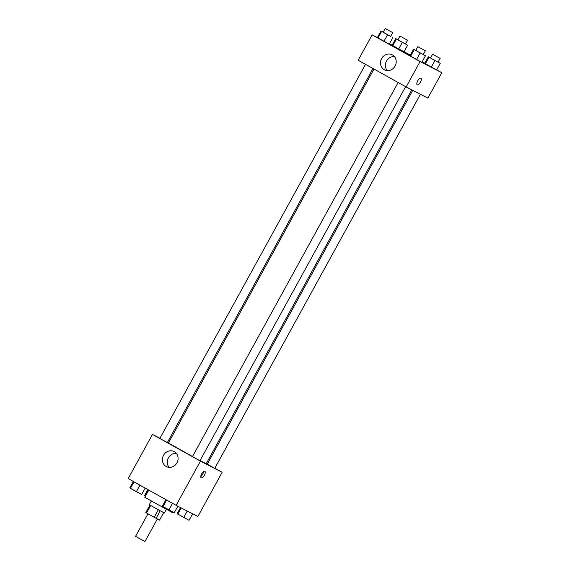 <?xml version="1.0" encoding="UTF-8"?>
<svg xmlns="http://www.w3.org/2000/svg" width="570" height="570" viewBox="0 0 570 570"><rect width="100%" height="100%" fill="white"/><g stroke="black" fill="none" stroke-linecap="round" stroke-linejoin="round"><path stroke-width="0.85" d="M147.951 513.819L135.575 536.334L139.265 538.436L144.98 541.5L157.363 518.978M158.317 509.78L154.192 517.296L146.518 513.021L145.806 512.594L149.931 505.091M163.661 512.644L159.557 520.104L154.192 517.296M160.213 510.805L156.08 518.322M166.326 509.359L164.338 512.964L156.764 508.925L149.297 504.692L151.278 501.087M150.644 505.512L146.518 513.021M148.756 490.079L144.78 497.318L171.734 512.223L172.988 512.822L173.316 512.231M214.826 468.205L222.165 472.295L197.868 516.484L176.123 505.334L128.172 478.608L152.461 434.426L159.942 438.259M206.333 463.481L207.323 464.03M200.056 460.596L206.19 463.738L411.747 89.839M373.998 69.056L168.435 442.983L192.503 456.513M167.58 442.178L168.592 442.698M222.165 472.295L200.419 461.144L152.461 434.426M365.512 64.325L159.857 438.416L162.806 440.097L167.373 442.548L373.008 68.5M412.758 90.352L207.252 464.172L214.434 468.148L214.769 468.305L420.396 94.271M405.619 86.669L199.984 460.717L196.201 458.7L192.46 456.584L398.124 82.493M200.419 461.144L176.123 505.334M176.971 462.819A8.436 7.709 117.2 0 1 166.383 466.574A8.436 7.709 117.2 0 1 163.376 455.544A8.436 7.709 117.2 0 1 174.092 451.554A8.436 7.709 117.2 0 1 176.971 462.819M204.822 471.24A3.755 1.525 -60.9 0 1 204.844 471.248A3.755 1.525 -60.9 0 1 204.352 475.273A3.755 1.525 -60.9 0 1 201.189 477.81A3.755 1.525 -60.9 0 1 201.666 473.805A3.755 1.525 -60.9 0 1 204.822 471.24M203.547 471.547A3.755 1.525 -60.9 0 1 200.761 476.549M169.098 467.336A8.436 7.709 117.2 0 1 168.285 458.066A8.436 7.709 117.2 0 1 176.287 453.314M436.677 69.854L441.828 72.725L427.878 98.111L406.132 86.954L358.174 60.235L372.132 34.848L377.383 37.542M404.066 51.685L410.3 55.155M422.163 61.767L424.807 63.242M388.576 43.755L377.347 37.606L380.967 31.022L383.168 32.205M438.088 62.094L440.232 63.391L436.613 69.968L431.312 67.125L424.743 63.356L428.362 56.779L430.564 57.962M389.474 43.748L392.167 45.13M441.828 72.725L420.083 61.567L372.132 34.848M405.477 43.926L407.621 45.222L404.002 51.799L398.708 48.949L392.139 45.187L395.751 38.61L397.953 39.793M423.303 54.506L425.441 55.803L421.821 62.387L416.528 59.537L409.958 55.775L413.578 49.191L415.779 50.374M420.083 61.567L406.132 86.954M395.088 66.063A8.436 7.709 117.2 0 1 384.501 69.818A8.436 7.709 117.2 0 1 381.494 58.795A8.436 7.709 117.2 0 1 392.203 54.806A8.436 7.709 117.2 0 1 395.088 66.063M420.874 78.247A3.755 1.525 -60.9 0 1 420.895 78.254A3.755 1.525 -60.9 0 1 420.396 82.279A3.755 1.525 -60.9 0 1 417.24 84.816A3.755 1.525 -60.9 0 1 417.717 80.819A3.755 1.525 -60.9 0 1 420.874 78.247M420.888 78.254A3.755 1.525 -60.9 0 1 420.396 82.279A3.755 1.525 -60.9 0 1 417.233 84.816M387.208 70.58A8.436 7.709 117.2 0 1 386.403 61.311A8.436 7.709 117.2 0 1 394.404 56.558M425.441 55.803L413.578 49.191M417.817 46.669L415.751 50.431L418.701 52.112L423.268 54.563L425.341 50.801L417.817 46.669L425.341 50.801M421.821 62.387L409.958 55.775M420.147 52.953L416.528 59.537M414.212 49.647L410.592 56.231M390.692 36.337L380.967 31.022M385.206 28.5L383.14 32.262L386.089 33.944L390.664 36.395L392.73 32.633L385.206 28.5L392.73 32.633M392.83 37.634L389.217 44.218L377.347 37.606M387.536 34.784L383.916 41.368M381.601 31.478L377.988 38.062M440.232 63.391L428.362 56.779M432.601 54.257L430.535 58.012L433.492 59.7L438.059 62.151L440.126 58.389L432.601 54.257L440.126 58.389M436.613 69.968L424.743 63.356M434.931 60.541L431.312 67.125M429.003 57.235L425.384 63.819M407.621 45.222L395.751 38.61M399.99 36.088L397.924 39.843L400.881 41.532L405.448 43.983L407.514 40.221L399.99 36.088L407.514 40.221M404.002 51.799L392.139 45.187M402.32 42.372L398.708 48.949M396.392 39.066L392.773 45.65M177.833 506.203L174.249 512.729L168.948 509.879L162.379 506.117L165.934 499.655M172.546 503.339L168.948 509.879M166.611 500.032L163.02 506.573M165.578 507.998L168.129 509.423M170.124 510.513L170.822 510.884M140.997 494.097L129.768 487.949L133.323 481.486M145.193 488.091L141.638 494.56M139.935 485.17L136.344 491.711M134.007 481.864L130.409 488.405M132.967 489.83L135.525 491.255M137.513 492.345L138.211 492.715M192.617 513.791L189.033 520.31L177.17 513.698L180.526 507.592M187.266 511.048L183.739 517.467M181.217 507.941L177.804 514.161M180.362 515.586L182.92 517.011M184.915 518.094L185.606 518.472M145.436 496.121L144.559 495.53L147.837 489.566M148.513 489.951L145.193 495.986"/></g></svg>
